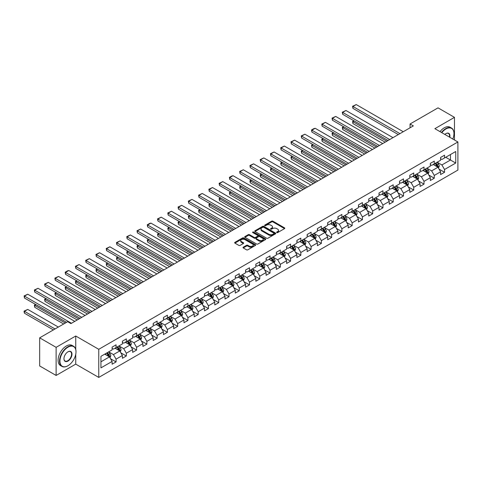 <?xml version="1.0" encoding="UTF-8"?>
<svg xmlns="http://www.w3.org/2000/svg" width="482" height="482" viewBox="0 0 482 482"><rect width="100%" height="100%" fill="white"/><g stroke="black" fill="none" stroke-linecap="round" stroke-linejoin="round"><path stroke-width="0.72" d="M276.77 232.583A0.639 0.368 0 0 0 277.674 232.583L284.537 228.619A0.916 0.53 0 0 0 284.808 228.245A0.916 0.53 0 0 0 284.537 227.872L272.914 221.16A0.916 0.53 0 0 0 271.619 221.16L264.757 225.124A0.639 0.368 0 0 0 265.66 225.642L266.552 225.13A2.922 1.687 0 0 1 270.685 225.13L271.655 225.69A2.922 1.687 0 0 1 272.511 226.883A2.922 1.687 0 0 1 271.655 228.076L270.764 228.589A0.639 0.368 0 0 0 271.667 229.113L272.559 228.601A2.922 1.687 0 0 1 276.692 228.601L277.656 229.161A2.922 1.687 0 0 1 278.518 230.354A2.922 1.687 0 0 1 277.656 231.547L276.77 232.059A0.639 0.368 0 0 0 276.77 232.583L276.77 232.059M243.265 247.188A0.916 0.53 0 0 0 243 247.561A0.916 0.53 0 0 0 243.265 247.935L246.531 249.821A0.916 0.53 0 0 0 247.82 249.821L255.442 245.416A0.916 0.53 0 0 0 255.707 245.043A0.916 0.53 0 0 0 255.442 244.669L243.814 237.957A0.916 0.53 0 0 0 242.524 237.957L234.903 242.362A0.916 0.53 0 0 0 234.638 242.735A0.916 0.53 0 0 0 234.903 243.109L238.843 245.38A0.916 0.53 0 0 0 240.132 245.38L243.398 243.494A0.916 0.53 0 0 0 243.663 243.127A0.916 0.53 0 0 0 243.398 242.753L241.44 241.621A2.446 1.41 0 0 1 240.729 240.626A2.446 1.41 0 0 1 242.235 239.325A2.446 1.41 0 0 1 244.898 239.626L252.55 244.049A2.446 1.41 0 0 1 253.267 245.043A2.446 1.41 0 0 1 251.761 246.35A2.446 1.41 0 0 1 249.098 246.043L247.82 245.308A0.916 0.53 0 0 0 246.531 245.308L243.265 247.188L243.265 247.935M75.734 336.014L56.123 347.335L39.675 337.84L39.675 365.952L56.123 375.448L75.734 364.127L98.762 377.424L98.762 349.311L75.734 336.014L75.734 349.36M454.478 139.991L454.478 117.349L434.872 128.67L457.9 141.967L98.762 349.311M454.478 117.349L438.03 107.854L410.062 123.995L410.062 127.796M39.675 337.84L67.643 321.693L70.932 323.591L413.351 125.898L410.062 123.995M266.612 238.222A0.916 0.53 0 0 0 267.908 238.222L275.529 233.818A0.916 0.53 0 0 0 275.794 233.451A0.916 0.53 0 0 0 275.529 233.077L263.901 226.365A0.916 0.53 0 0 0 262.612 226.365L254.99 230.764A0.916 0.53 0 0 0 254.719 231.137A0.916 0.53 0 0 0 254.99 231.511L266.612 238.222M253.014 232.722A0.639 0.368 0 0 1 253.665 232.812L253.665 232.047L265.486 238.873A0.916 0.53 0 0 1 265.751 239.247A0.916 0.53 0 0 1 265.486 239.62L257.864 244.019A0.916 0.53 0 0 1 256.569 244.019L244.946 237.307L244.946 236.56A0.916 0.53 0 0 0 244.675 236.933A0.916 0.53 0 0 0 244.946 237.307M244.946 236.56L248.206 234.68A0.916 0.53 0 0 1 249.501 234.68L254.213 237.403A0.916 0.53 0 0 0 255.508 237.403L257.671 236.15A0.916 0.53 0 0 0 257.936 235.776A0.916 0.53 0 0 0 257.671 235.403L252.761 232.571A0.639 0.368 0 0 1 253.665 232.047M98.762 377.424L457.9 170.08L457.9 141.967M110.577 358.753L116.072 361.922L116.072 359.15L122.386 355.505L122.386 358.277L126.332 355.999L126.332 353.222L132.652 349.577L132.652 352.348L136.599 350.071L136.599 347.299L142.913 343.654L142.913 346.425L146.865 344.142L146.865 341.37L153.18 337.725L153.18 340.497L157.126 338.219L157.126 335.448L163.446 331.797L163.446 334.574L167.393 332.291L167.393 329.519L173.707 325.874L173.707 328.646L177.659 326.368L177.659 323.591L183.973 319.946L183.973 322.717L187.92 320.44L187.92 317.668L194.24 314.017L194.24 316.794L198.186 314.511L198.186 311.74L204.507 308.094L204.507 310.866L208.453 308.588L208.453 305.811L214.767 302.166L214.767 304.937L218.72 302.66L218.72 299.888L225.034 296.243L225.034 299.015L228.98 296.731L228.98 293.96L235.3 290.315L235.3 293.086L239.247 290.809L239.247 288.037L245.561 284.386L245.561 287.164L249.513 284.88L249.513 282.109L255.828 278.463L255.828 281.235L259.774 278.958L259.774 276.18L266.094 272.535L266.094 275.306L270.041 273.029L270.041 270.257L276.355 266.606L276.355 269.384L280.307 267.1L280.307 264.329L286.621 260.684L286.621 263.455L290.568 261.178L290.568 258.4L296.888 254.755L296.888 257.527L300.834 255.249L300.834 252.478L307.155 248.833L307.155 251.604L311.101 249.327L311.101 246.549L317.415 242.904L317.415 245.675L321.367 243.398L321.367 240.626L327.682 236.975L327.682 239.753L331.628 237.469L331.628 234.698L337.948 231.053L337.948 233.824L341.895 231.547L341.895 228.769L348.209 225.124L348.209 227.896L352.161 225.618L352.161 222.847L358.475 219.196L358.475 221.973L362.422 219.69L362.422 216.918L368.742 213.273L368.742 216.044L372.688 213.767L372.688 210.989L379.009 207.344L379.009 210.116L382.955 207.838L382.955 205.067L389.269 201.422L389.269 204.193L393.216 201.916L393.216 199.138L399.536 195.493L399.536 198.265L403.482 195.987L403.482 193.216L409.802 189.565L409.802 192.342L413.749 190.059L413.749 187.287L420.063 183.642L420.063 186.413L424.015 184.136L424.015 181.359L430.33 177.713L430.33 180.485L434.276 178.207L434.276 175.436L440.596 171.785L440.596 174.562L444.543 172.279L444.543 169.507L455.731 163.049L455.731 151.499L450.465 154.541L450.465 160.012L455.731 163.049M116.072 361.922L112.119 364.205L112.119 361.428L100.937 367.887L100.937 356.337L112.119 349.884L112.119 347.106L116.072 344.829L116.072 347.6L122.386 343.955L122.386 341.184L126.332 338.9L126.332 341.678L132.652 338.027L132.652 335.255L136.599 332.978L136.599 335.749L142.913 332.104L142.913 329.327L146.865 327.049L146.865 329.821L153.18 326.175L153.18 323.404L157.126 321.12L157.126 323.898L163.446 320.247L163.446 317.475L167.393 315.198L167.393 317.969L173.707 314.324L173.707 311.553L177.659 309.269L177.659 312.041L183.973 308.396L183.973 305.624L187.92 303.347L187.92 306.118L194.24 302.473L194.24 299.696L198.186 297.418L198.186 300.19L204.507 296.544L204.507 293.773L208.453 291.49L208.453 294.267L214.767 290.616L214.767 287.844L218.72 285.567L218.72 288.338L225.034 284.693L225.034 281.916L228.98 279.638L228.98 282.41L235.3 278.765L235.3 275.993L239.247 273.71L239.247 276.487L245.561 272.836L245.561 270.065L249.513 267.787L249.513 270.559L255.828 266.914L255.828 264.142L259.774 261.859L259.774 264.63L266.094 260.985L266.094 258.213L270.041 255.936L270.041 258.707L276.355 255.062L276.355 252.285L280.307 250.007L280.307 252.779L286.621 249.134L286.621 246.362L290.568 244.079L290.568 246.856L296.888 243.205L296.888 240.434L300.834 238.156L300.834 240.928L307.155 237.283L307.155 234.505L311.101 232.228L311.101 234.999L317.415 231.354L317.415 228.582L321.367 226.299L321.367 229.077L327.682 225.425L327.682 222.654L331.628 220.376L331.628 223.148L337.948 219.503L337.948 216.731L341.895 214.448L341.895 217.225L348.209 213.574L348.209 210.803L352.161 208.525L352.161 211.297L358.475 207.652L358.475 204.874L362.422 202.597L362.422 205.368L368.742 201.723L368.742 198.952L372.688 196.668L372.688 199.446L379.009 195.794L379.009 193.023L382.955 190.745L382.955 193.517L389.269 189.872L389.269 187.094L393.216 184.817L393.216 187.588L399.536 183.943L399.536 181.172L403.482 178.888L403.482 181.666L409.802 178.015L409.802 175.243L413.749 172.966L413.749 175.737L420.063 172.092L420.063 169.321L424.015 167.037L424.015 169.815L430.33 166.163L430.33 163.392L434.276 161.115L434.276 163.886L440.596 160.241L440.596 157.463L444.543 155.186L444.543 157.957L455.731 151.499M115.017 348.209L119.753 350.944L113.439 354.589L108.697 351.854M112.119 348.359L113.439 349.119L116.072 347.6M113.439 354.589L116.072 359.15M119.753 350.944L122.386 355.505M125.278 342.28L130.02 345.016L123.699 348.667L118.964 345.931M122.386 342.437L123.699 343.196L126.332 341.678M123.699 348.667L126.332 353.222M130.02 345.016L132.652 349.577M135.544 336.358L140.286 339.093L133.966 342.738L129.23 340.003M132.652 336.508L133.966 337.267L136.599 335.749M133.966 342.738L136.599 347.299M140.286 339.093L142.913 343.654M145.811 330.429L150.547 333.164L144.232 336.816L139.491 334.08M142.913 330.58L144.232 331.345L146.865 329.821M144.232 336.816L146.865 341.37M150.547 333.164L153.18 337.725M156.078 324.507L160.813 327.242L154.493 330.887L149.757 328.152M153.18 324.657L154.493 325.416L157.126 323.898M154.493 330.887L157.126 335.448M160.813 327.242L163.446 331.797M166.338 318.578L171.08 321.313L164.76 324.958L160.024 322.223M163.446 318.729L164.76 319.488L167.393 317.969M164.76 324.958L167.393 329.519M171.08 321.313L173.707 325.874M176.605 312.649L181.34 315.385L175.026 319.036L170.291 316.3M173.707 312.806L175.026 313.565L177.659 312.041M175.026 319.036L177.659 323.591M181.34 315.385L183.973 319.946M186.871 306.727L191.607 309.462L185.293 313.107L180.551 310.372M183.973 306.877L185.293 307.637L187.92 306.118M185.293 313.107L187.92 317.668M191.607 309.462L194.24 314.017M197.132 300.798L201.874 303.533L195.553 307.179L190.818 304.443M194.24 300.949L195.553 301.708L198.186 300.19M195.553 307.179L198.186 311.74M201.874 303.533L204.507 308.094M207.399 294.876L212.134 297.605L205.82 301.256L201.084 298.521M204.507 295.026L205.82 295.785L208.453 294.267M205.82 301.256L208.453 305.811M212.134 297.605L214.767 302.166M217.665 288.947L222.401 291.682L216.087 295.327L211.345 292.592M214.767 289.098L216.087 289.857L218.72 288.338M216.087 295.327L218.72 299.888M222.401 291.682L225.034 296.243M227.926 283.018L232.667 285.754L226.347 289.405L221.612 286.67M225.034 283.169L226.347 283.934L228.98 282.41M226.347 289.405L228.98 293.96M232.667 285.754L235.3 290.315M238.192 277.096L242.934 279.831L236.614 283.476L231.878 280.741M235.3 277.246L236.614 278.006L239.247 276.487M236.614 283.476L239.247 288.037M242.934 279.831L245.561 284.386M248.459 271.167L253.195 273.903L246.88 277.548L242.139 274.812M245.561 271.318L246.88 272.077L249.513 270.559M246.88 277.548L249.513 282.109M253.195 273.903L255.828 278.463M258.726 265.239L263.461 267.974L257.147 271.625L252.405 268.89M255.828 265.395L257.147 266.154L259.774 264.63M257.147 271.625L259.774 276.18M263.461 267.974L266.094 272.535M268.986 259.316L273.728 262.051L267.408 265.696L262.672 262.961M266.094 259.467L267.408 260.226L270.041 258.707M267.408 265.696L270.041 270.257M273.728 262.051L276.355 266.606M279.253 253.387L283.988 256.123L277.674 259.768L272.939 257.033M276.355 253.538L277.674 254.297L280.307 252.779M277.674 259.768L280.307 264.329M283.988 256.123L286.621 260.684M289.519 247.465L294.255 250.2L287.941 253.845L283.199 251.11M286.621 247.615L287.941 248.375L290.568 246.856M287.941 253.845L290.568 258.4M294.255 250.2L296.888 254.755M299.78 241.536L304.522 244.272L298.201 247.917L293.466 245.181M296.888 241.687L298.201 242.446L300.834 240.928M298.201 247.917L300.834 252.478M304.522 244.272L307.155 248.833M310.047 235.608L314.782 238.343L308.468 241.994L303.732 239.259M307.155 235.758L308.468 236.523L311.101 234.999M308.468 241.994L311.101 246.549M314.782 238.343L317.415 242.904M320.313 229.685L325.049 232.42L318.735 236.066L313.993 233.33M317.415 229.836L318.735 230.595L321.367 229.077M318.735 236.066L321.367 240.626M325.049 232.42L327.682 236.975M330.58 223.756L335.315 226.492L328.995 230.137L324.259 227.402M327.682 223.907L328.995 224.666L331.628 223.148M328.995 230.137L331.628 234.698M335.315 226.492L337.948 231.053M340.84 217.828L345.582 220.563L339.262 224.214L334.526 221.479M337.948 217.985L339.262 218.744L341.895 217.225M339.262 224.214L341.895 228.769M345.582 220.563L348.209 225.124M351.107 211.905L355.843 214.641L349.528 218.286L344.787 215.55M348.209 212.056L349.528 212.815L352.161 211.297M349.528 218.286L352.161 222.847M355.843 214.641L358.475 219.196M361.373 205.977L366.109 208.712L359.795 212.357L355.053 209.622M358.475 206.127L359.795 206.886L362.422 205.368M359.795 212.357L362.422 216.918M366.109 208.712L368.742 213.273M371.634 200.054L376.376 202.789L370.056 206.435L365.32 203.699M368.742 200.205L370.056 200.964L372.688 199.446M370.056 206.435L372.688 210.989M376.376 202.789L379.009 207.344M381.901 194.126L386.636 196.861L380.322 200.506L375.586 197.771M379.009 194.276L380.322 195.035L382.955 193.517M380.322 200.506L382.955 205.067M386.636 196.861L389.269 201.422M392.167 188.197L396.903 190.932L390.589 194.583L385.847 191.848M389.269 188.348L390.589 189.113L393.216 187.588M390.589 194.583L393.216 199.138M396.903 190.932L399.536 195.493M402.428 182.274L407.169 185.01L400.849 188.655L396.114 185.919M399.536 182.425L400.849 183.184L403.482 181.666M400.849 188.655L403.482 193.216M407.169 185.01L409.802 189.565M412.694 176.346L417.43 179.081L411.116 182.726L406.38 179.991M409.802 176.496L411.116 177.256L413.749 175.737M411.116 182.726L413.749 187.287M417.43 179.081L420.063 183.642M422.961 170.417L427.697 173.152L421.382 176.804L416.641 174.068M420.063 170.574L421.382 171.333L424.015 169.815M421.382 176.804L424.015 181.359M427.697 173.152L430.33 177.713M433.228 164.495L437.963 167.23L431.643 170.875L426.907 168.14M430.33 164.645L431.643 165.404L434.276 163.886M431.643 170.875L434.276 175.436M437.963 167.23L440.596 171.785M445.729 157.277L450.465 160.012L441.91 164.946L437.174 162.211M440.596 158.717L441.91 159.476L444.543 157.957M441.91 164.946L444.543 169.507M56.123 347.335L56.123 375.448M100.937 361.807L109.486 356.873L104.751 354.137M109.486 356.873L112.119 361.428M439.048 169.11L444.543 172.279M428.781 175.038L434.276 178.207M418.521 180.961L424.015 184.136M408.254 186.889L413.749 190.059M397.987 192.812L403.482 195.987M387.727 198.741L393.216 201.916M377.46 204.669L382.955 207.838M367.194 210.592L372.688 213.767M356.927 216.52L362.422 219.69M346.666 222.449L352.161 225.618M336.4 228.372L341.895 231.547M326.133 234.3L331.628 237.469M315.873 240.223L321.367 243.398M305.606 246.151L311.101 249.327M295.339 252.08L300.834 255.249M285.079 258.003L290.568 261.178M274.812 263.931L280.307 267.1M264.546 269.86L270.041 273.029M254.279 275.782L259.774 278.958M244.019 281.711L249.513 284.88M233.752 287.634L239.247 290.809M223.485 293.562L228.98 296.731M213.225 299.491L218.72 302.66M202.958 305.413L208.453 308.588M192.692 311.342L198.186 314.511M182.431 317.264L187.92 320.44M172.164 323.193L177.659 326.368M161.898 329.122L167.393 332.291M151.631 335.044L157.126 338.219M141.371 340.973L146.865 344.142M131.104 346.901L136.599 350.071M120.837 352.824L126.332 355.999M75.734 364.127L75.734 354.324M277.023 232.673L277.656 232.306A2.922 1.687 0 0 0 278.518 231.113L278.518 230.354M272.511 226.883L272.511 227.643A2.922 1.687 0 0 1 271.655 228.836L271.023 229.203M284.537 227.872L284.537 228.619L272.914 221.919A0.916 0.53 0 0 0 271.619 221.919L265.016 225.733M275.529 233.077L275.529 233.818L263.901 227.124A0.916 0.53 0 0 0 262.612 227.124L255.002 231.517M273.915 233.71A0.639 0.368 0 0 0 273.915 233.186L263.708 227.293A0.639 0.368 0 0 0 262.804 227.293L261.865 227.835A2.922 1.687 0 0 0 261.009 229.028A2.922 1.687 0 0 0 261.865 230.221L268.842 234.252A2.922 1.687 0 0 0 272.975 234.252L273.915 233.71L273.915 234.469A0.639 0.368 0 0 0 274.101 234.21L274.101 233.451M261.009 229.028L261.009 229.787A2.922 1.687 0 0 0 261.865 230.98L261.865 230.221M273.915 234.469L272.975 235.011A2.922 1.687 0 0 1 268.842 235.011L261.865 230.98M244.958 237.313L248.206 235.439L248.206 234.68M257.936 235.776L257.936 236.535A0.916 0.53 0 0 1 257.671 236.909L255.508 238.162A0.916 0.53 0 0 1 254.213 238.162L249.501 235.439A0.916 0.53 0 0 0 248.206 235.439M253.665 232.812L265.474 239.626M259.105 240.223A2.446 1.41 0 0 0 261.768 240.53A2.446 1.41 0 0 0 263.274 239.229A2.446 1.41 0 0 0 262.563 238.228L259.864 236.674A0.916 0.53 0 0 0 258.575 236.674L256.412 237.921A0.916 0.53 0 0 0 256.141 238.295A0.916 0.53 0 0 0 256.412 238.668L259.105 240.223L259.105 240.988A2.446 1.41 0 0 0 261.768 241.289A2.446 1.41 0 0 0 263.274 239.988L263.274 239.229M256.141 238.295L256.141 239.054A0.916 0.53 0 0 0 256.412 239.427L256.412 238.668M259.105 240.988L256.412 239.427M253.267 245.043L253.267 245.802A2.446 1.41 0 0 1 251.761 247.109A2.446 1.41 0 0 1 249.098 246.802L247.82 246.067A0.916 0.53 0 0 0 246.531 246.067L243.277 247.941M240.729 240.626L240.729 241.386A2.446 1.41 0 0 0 241.44 242.386L241.44 241.621M243.386 243.506L241.44 242.386M255.442 244.669L255.442 245.416L243.814 238.723A0.916 0.53 0 0 0 242.524 238.723L234.915 243.115L234.903 242.362M438.481 168.128L439.265 166.157A2.464 1.422 -120 0 0 438.475 164.055L437.12 162.247M434.752 165.374L433.83 164.145M386.805 141.226L352.938 121.669L352.938 123.573L385.16 142.172M435.083 163.422L436.439 165.236A2.464 1.422 60 0 1 437.144 166.718L437.933 166.26A2.464 1.422 -120 0 0 437.228 164.778L435.873 162.964M435.252 163.326L436.758 165.332A1.259 0.723 60 0 1 436.987 165.718L437.933 166.26M354.186 120.952L352.938 121.669L352.571 121.464L353.824 120.741M352.938 123.573L352.571 121.464M399.964 133.628L352.938 106.474L352.938 108.378L398.319 134.574M403.253 131.725L356.228 104.576L352.938 106.474L352.571 106.269L356.228 104.576M352.938 108.378L352.571 106.269M452.815 139.027A11.351 6.555 120 0 0 453.954 133.61A11.351 6.555 120 0 0 445.922 128.971A11.351 6.555 120 0 0 441.801 132.671M441.458 132.472A11.634 6.718 -60 0 1 445.729 128.634A11.634 6.718 -60 0 1 451.544 128.055A11.634 6.718 -60 0 1 453.954 133.381A11.634 6.718 -60 0 1 453.954 133.496M444.826 134.418A5.676 3.278 -60 0 1 445.922 133.61L445.922 133.61A5.676 3.278 -60 0 1 449.784 137.28M440.012 131.64A11.634 6.718 -60 0 1 444.277 127.796A11.634 6.718 -60 0 1 450.098 127.218L451.544 128.055M449.429 137.075A5.398 3.115 120 0 0 448.423 133.454A5.398 3.115 120 0 0 445.826 133.665M67.769 365.838L67.968 365.724A11.351 6.555 120 0 0 75.999 351.818A11.351 6.555 120 0 0 67.968 347.185A11.351 6.555 120 0 0 59.943 361.09A11.351 6.555 120 0 0 67.968 365.724L67.769 365.838A11.634 6.718 -60 0 1 61.955 366.41A11.634 6.718 -60 0 1 60.172 357.09A11.634 6.718 -60 0 1 67.769 346.841A11.634 6.718 -60 0 1 73.589 346.263A11.634 6.718 -60 0 1 75.999 351.589A11.634 6.718 -60 0 1 75.993 351.703M67.968 361.09A5.676 3.278 -60 0 1 63.955 358.771A5.676 3.278 -60 0 1 67.968 351.818L67.968 351.818A5.676 3.278 -60 0 1 71.981 354.137A5.676 3.278 -60 0 1 67.968 361.09M63.955 358.656A5.398 3.115 120 0 0 65.07 361.012A5.398 3.115 120 0 0 67.769 360.747A5.398 3.115 120 0 0 71.3 355.987A5.398 3.115 120 0 0 70.468 351.667A5.398 3.115 120 0 0 67.872 351.878M61.955 366.41L60.509 365.579A11.634 6.718 -60 0 1 58.726 356.258A11.634 6.718 -60 0 1 66.323 346.004A11.634 6.718 -60 0 1 72.137 345.431L73.589 346.263M428.215 174.056L428.998 172.086A2.464 1.422 -120 0 0 428.215 169.983L426.853 168.17M424.485 171.303L423.564 170.068M376.538 147.149L342.672 127.597L342.672 129.495L374.894 148.101M424.817 169.351L426.172 171.164A2.464 1.422 60 0 1 426.877 172.646L427.667 172.188A2.464 1.422 -120 0 0 426.962 170.706L425.606 168.893M424.985 169.248L426.492 171.261A1.259 0.723 60 0 1 426.721 171.64L427.667 172.188M343.919 126.874L342.672 127.597L342.31 127.387L343.558 126.67M342.672 129.495L342.31 127.387M417.954 179.979L418.738 178.009A2.464 1.422 -120 0 0 417.948 175.912L416.593 174.098M414.225 177.225L413.303 175.996M366.272 153.077L332.405 133.526L332.405 135.424L364.627 154.029M414.55 175.273L415.912 177.087A2.464 1.422 60 0 1 416.617 178.569L417.406 178.117A2.464 1.422 -120 0 0 416.701 176.629L415.339 174.821M414.725 175.177L416.231 177.189A1.259 0.723 60 0 1 416.46 177.569L417.406 178.117M333.658 132.803L332.405 133.526L332.044 133.315L333.297 132.592M332.405 135.424L332.044 133.315M389.697 139.551L342.672 112.402L342.672 114.3L388.052 140.503M392.987 137.653L345.962 110.505L342.672 112.402L342.31 112.192L345.962 110.505M342.672 114.3L342.31 112.192M379.43 145.48L332.405 118.331L332.405 120.229L377.786 146.432M382.726 143.582L335.695 116.427L332.405 118.331L332.044 118.12L335.695 116.427M332.405 120.229L332.044 118.12M407.688 185.907L408.471 183.937A2.464 1.422 -120 0 0 407.682 181.835L406.326 180.021M403.958 183.154L403.036 181.925M356.011 159.006L322.139 139.449L322.139 141.353L354.36 159.952M404.284 181.202L405.645 183.015A2.464 1.422 60 0 1 406.35 184.498L407.139 184.04A2.464 1.422 -120 0 0 406.434 182.558L405.073 180.744M404.458 181.099L405.964 183.112A1.259 0.723 60 0 1 406.193 183.497L407.139 184.04M323.392 138.732L322.139 139.449L321.777 139.244L323.03 138.521M322.139 141.353L321.777 139.244M397.421 191.836L398.204 189.86A2.464 1.422 -120 0 0 397.421 187.763L396.059 185.95M393.692 189.083L392.77 187.847M345.745 164.928L311.878 145.377L311.878 147.275L344.1 165.88M394.023 187.124L395.379 188.938A2.464 1.422 60 0 1 396.084 190.426L396.873 189.968A2.464 1.422 -120 0 0 396.168 188.486L394.812 186.673M394.192 187.028L395.698 189.04A1.259 0.723 60 0 1 395.927 189.42L396.873 189.968M313.125 144.654L311.878 145.377L311.517 145.166L312.764 144.443M311.878 147.275L311.517 145.166M387.16 197.759L387.944 195.788A2.464 1.422 -120 0 0 387.154 193.692L385.799 191.878M383.431 195.005L382.503 193.776M335.478 170.857L301.612 151.306L301.612 153.204L333.833 171.809M383.756 193.053L385.112 194.867A2.464 1.422 60 0 1 385.823 196.349L386.612 195.897A2.464 1.422 -120 0 0 385.901 194.409L384.546 192.595M383.931 192.957L385.437 194.963A1.259 0.723 60 0 1 385.66 195.349L386.612 195.897M302.865 150.583L301.612 151.306L301.25 151.095L302.503 150.372M301.612 153.204L301.25 151.095M369.17 151.408L322.139 124.254L322.139 126.151L367.525 152.354M372.459 149.504L325.428 122.356L322.139 124.254L321.777 124.049L325.428 122.356M322.139 126.151L321.777 124.049M358.903 157.331L311.878 130.182L311.878 132.08L357.258 158.283M362.193 155.433L315.168 128.284L311.878 130.182L311.517 129.971L313.818 128.64L315.168 128.284M311.878 132.08L311.517 129.971M348.637 163.259L301.612 136.105L301.612 138.009L346.992 164.205M351.926 161.362L304.901 134.207L301.612 136.105L301.25 135.9L304.901 134.207M301.612 138.009L301.25 135.9M376.894 203.687L377.677 201.717A2.464 1.422 -120 0 0 376.888 199.614L375.532 197.801M373.164 200.934L372.243 199.705M325.211 176.786L291.345 157.228L291.345 159.132L323.567 177.731M373.49 198.982L374.851 200.795A2.464 1.422 60 0 1 375.556 202.277L376.346 201.819A2.464 1.422 -120 0 0 375.641 200.337L374.279 198.524M373.664 198.879L375.171 200.892A1.259 0.723 60 0 1 375.4 201.271L376.346 201.819M292.598 156.505L291.345 157.228L290.983 157.024L292.237 156.301M291.345 159.132L290.983 157.024M338.376 169.182L291.345 142.033L291.345 143.931L336.731 170.134M341.666 167.284L294.635 140.135L291.345 142.033L290.983 141.822L294.635 140.135M291.345 143.931L290.983 141.822M366.627 209.616L367.411 207.64A2.464 1.422 -120 0 0 366.627 205.543L365.266 203.729M362.898 206.862L361.976 205.627M314.951 182.708L281.084 163.157L281.084 165.055L313.306 183.66M363.229 204.904L364.585 206.718A2.464 1.422 60 0 1 365.29 208.2L366.079 207.748A2.464 1.422 -120 0 0 365.374 206.266L364.018 204.452M363.398 204.808L364.904 206.82A1.259 0.723 60 0 1 365.133 207.2L366.079 207.748M282.332 162.434L281.084 163.157L280.723 162.946L281.97 162.223M281.084 165.055L280.723 162.946M328.109 175.111L281.084 147.962L281.084 149.86L326.465 176.063M331.399 173.213L284.374 146.058L281.084 147.962L280.723 147.751L284.374 146.058M281.084 149.86L280.723 147.751M356.367 215.538L357.144 213.568A2.464 1.422 -120 0 0 356.361 211.465L354.999 209.658M352.631 212.785L351.709 211.556M304.684 188.637L270.818 169.08L270.818 170.983L303.039 189.583M352.963 210.833L354.318 212.646A2.464 1.422 60 0 1 355.023 214.129L355.812 213.671A2.464 1.422 -120 0 0 355.107 212.188L353.752 210.375M353.131 210.736L354.638 212.743A1.259 0.723 60 0 1 354.866 213.128L355.812 213.671M272.065 168.363L270.818 169.08L270.456 168.875L271.703 168.152M270.818 170.983L270.456 168.875M317.843 181.039L270.818 153.885L270.818 155.788L316.198 181.985M321.132 179.135L274.107 151.987L270.818 153.885L270.456 153.68L274.107 151.987M270.818 155.788L270.456 153.68M346.1 221.467L346.883 219.497A2.464 1.422 -120 0 0 346.094 217.394L344.738 215.581M342.371 218.714L341.449 217.478M294.418 194.559L260.551 175.008L260.551 176.906L292.773 195.511M342.696 216.761L344.058 218.575A2.464 1.422 60 0 1 344.763 220.057L345.552 219.599A2.464 1.422 -120 0 0 344.847 218.117L343.485 216.304M342.871 216.659L344.377 218.671A1.259 0.723 60 0 1 344.606 219.051L345.552 219.599M261.804 174.285L260.551 175.008L260.19 174.797L261.443 174.08M260.551 176.906L260.19 174.797M307.582 186.962L260.551 159.813L260.551 161.711L305.937 187.914M310.872 185.064L263.841 157.915L260.551 159.813L260.19 159.602L263.841 157.915M260.551 161.711L260.19 159.602M335.834 227.39L336.617 225.419A2.464 1.422 -120 0 0 335.827 223.323L334.472 221.509M332.104 224.636L331.182 223.407M284.157 200.488L250.291 180.937L250.291 182.835L282.512 201.44M332.429 222.684L333.791 224.498A2.464 1.422 60 0 1 334.496 225.98L335.285 225.528A2.464 1.422 -120 0 0 334.58 224.04L333.225 222.232M332.604 222.588L334.11 224.6A1.259 0.723 60 0 1 334.339 224.98L335.285 225.528M251.538 180.214L250.291 180.937L249.923 180.726L251.176 180.003M250.291 182.835L249.923 180.726M297.316 192.89L250.291 165.742L250.291 167.64L295.671 193.842M300.605 190.993L253.58 163.838L250.291 165.742L249.923 165.531L253.58 163.838M250.291 167.64L249.923 165.531M325.567 233.318L326.35 231.348A2.464 1.422 -120 0 0 325.567 229.245L324.205 227.432M321.837 230.565L320.916 229.336M273.89 206.417L240.024 186.859L240.024 188.763L272.246 207.362M322.169 228.613L323.524 230.426A2.464 1.422 60 0 1 324.229 231.908L325.019 231.45A2.464 1.422 -120 0 0 324.314 229.968L322.958 228.155M322.338 228.51L323.844 230.523A1.259 0.723 60 0 1 324.073 230.908L325.019 231.45M241.271 186.142L240.024 186.859L239.662 186.655L240.91 185.932M240.024 188.763L239.662 186.655M287.049 198.819L240.024 171.664L240.024 173.562L285.404 199.765M290.339 196.915L243.314 169.766L240.024 171.664L239.662 171.459L243.314 169.766M240.024 173.562L239.662 171.459M315.306 239.247L316.09 237.271A2.464 1.422 -120 0 0 315.3 235.174L313.945 233.36M311.577 236.493L310.655 235.258M263.624 212.339L229.757 192.788L229.757 194.686L261.979 213.291M311.902 234.535L313.258 236.349A2.464 1.422 60 0 1 313.969 237.837L314.758 237.379A2.464 1.422 -120 0 0 314.053 235.897L312.691 234.083M312.077 234.439L313.583 236.451A1.259 0.723 60 0 1 313.812 236.831L314.758 237.379M231.011 192.065L229.757 192.788L229.396 192.577L230.649 191.854M229.757 194.686L229.396 192.577M276.782 204.742L229.757 177.593L229.757 179.491L275.138 205.694M280.078 202.844L233.047 175.695L229.757 177.593L229.396 177.382L231.697 176.05L233.047 175.695M229.757 179.491L229.396 177.382M305.04 245.169L305.823 243.199A2.464 1.422 -120 0 0 305.034 241.102L303.678 239.289M301.31 242.416L300.388 241.187M253.357 218.268L219.491 198.717L219.491 200.614L251.712 219.22M301.636 240.464L302.997 242.277A2.464 1.422 60 0 1 303.702 243.759L304.491 243.308A2.464 1.422 -120 0 0 303.787 241.819L302.425 240.006M301.81 240.367L303.317 242.374A1.259 0.723 60 0 1 303.546 242.759L304.491 243.308M220.744 197.994L219.491 198.717L219.129 198.506L220.382 197.783M219.491 200.614L219.129 198.506M266.522 210.67L219.491 183.515L219.491 185.419L264.877 211.616M269.812 208.772L222.78 181.618L219.491 183.515L219.129 183.311L222.78 181.618M219.491 185.419L219.129 183.311M294.773 251.098L295.556 249.128A2.464 1.422 -120 0 0 294.773 247.025L293.411 245.211M291.044 248.344L290.122 247.115M243.097 224.196L209.23 204.639L209.23 206.537L241.452 225.142M291.375 246.392L292.731 248.206A2.464 1.422 60 0 1 293.436 249.688L294.225 249.23A2.464 1.422 -120 0 0 293.52 247.748L292.164 245.934M291.544 246.29L293.05 248.302A1.259 0.723 60 0 1 293.279 248.682L294.225 249.23M210.477 203.916L209.23 204.639L208.869 204.434L210.116 203.711M209.23 206.537L208.869 204.434M256.255 216.593L209.23 189.444L209.23 191.342L254.61 217.545M259.545 214.695L212.52 187.546L209.23 189.444L208.869 189.233L212.52 187.546M209.23 191.342L208.869 189.233M284.513 257.027L285.296 255.05A2.464 1.422 -120 0 0 284.507 252.954L283.151 251.14M280.783 254.273L279.855 253.038M232.83 230.119L198.964 210.568L198.964 212.466L231.185 231.071M281.108 252.315L282.464 254.128A2.464 1.422 60 0 1 283.175 255.611L283.964 255.159A2.464 1.422 -120 0 0 283.253 253.677L281.898 251.863M281.277 252.219L282.789 254.231A1.259 0.723 60 0 1 283.012 254.61L283.964 255.159M200.217 209.845L198.964 210.568L198.602 210.357L199.849 209.634M198.964 212.466L198.602 210.357M245.989 222.521L198.964 195.373L198.964 197.271L244.344 223.473M249.278 220.623L202.253 193.469L198.964 195.373L198.602 195.162L202.253 193.469M198.964 197.271L198.602 195.162M274.246 262.949L275.029 260.979A2.464 1.422 -120 0 0 274.24 258.876L272.884 257.069M270.516 260.196L269.595 258.967M222.564 236.047L188.697 216.49L188.697 218.394L220.919 236.993M270.842 258.244L272.203 260.057A2.464 1.422 60 0 1 272.908 261.539L273.698 261.081A2.464 1.422 -120 0 0 272.993 259.599L271.631 257.786M271.017 258.147L272.523 260.153A1.259 0.723 60 0 1 272.752 260.539L273.698 261.081M189.95 215.773L188.697 216.49L188.335 216.285L189.589 215.562M188.697 218.394L188.335 216.285M235.728 228.45L188.697 201.295L188.697 203.199L234.083 229.396M239.018 226.546L191.987 199.397L188.697 201.295L188.335 201.09L191.987 199.397M188.697 203.199L188.335 201.09M263.979 268.878L264.763 266.908A2.464 1.422 -120 0 0 263.979 264.805L262.618 262.991M260.25 266.124L259.328 264.889M212.303 241.97L178.436 222.419L178.436 224.317L210.658 242.922M260.581 264.172L261.937 265.98A2.464 1.422 60 0 1 262.642 267.468L263.431 267.01A2.464 1.422 -120 0 0 262.726 265.528L261.371 263.714M260.75 264.07L262.256 266.082A1.259 0.723 60 0 1 262.485 266.462L263.431 267.01M179.684 221.696L178.436 222.419L178.075 222.208L179.322 221.491M178.436 224.317L178.075 222.208M225.462 234.373L178.436 207.224L178.436 209.122L223.817 235.324M228.751 232.475L181.726 205.326L178.436 207.224L178.075 207.013L181.726 205.326M178.436 209.122L178.075 207.013M253.719 274.8L254.496 272.83A2.464 1.422 -120 0 0 253.713 270.733L252.351 268.92M249.983 272.047L249.061 270.818M202.036 247.899L168.17 228.348L168.17 230.245L200.392 248.851M250.315 270.095L251.67 271.908A2.464 1.422 60 0 1 252.375 273.39L253.164 272.939A2.464 1.422 -120 0 0 252.46 271.45L251.104 269.643M250.483 269.998L251.99 272.011A1.259 0.723 60 0 1 252.219 272.39L253.164 272.939M169.417 227.625L168.17 228.348L167.808 228.137L169.055 227.414M168.17 230.245L167.808 228.137M215.195 240.301L168.17 213.152L168.17 215.05L213.55 241.253M218.485 238.403L171.459 211.249L168.17 213.152L167.808 212.942L171.459 211.249M168.17 215.05L167.808 212.942M243.452 280.729L244.235 278.759A2.464 1.422 -120 0 0 243.446 276.656L242.091 274.842M239.723 277.975L238.801 276.746M191.77 253.827L157.903 234.27L157.903 236.174L190.125 254.773M240.048 276.023L241.41 277.837A2.464 1.422 60 0 1 242.115 279.319L242.904 278.861A2.464 1.422 -120 0 0 242.199 277.379L240.837 275.565M240.223 275.921L241.729 277.933A1.259 0.723 60 0 1 241.958 278.319L242.904 278.861M159.156 233.553L157.903 234.27L157.542 234.065L158.795 233.342M157.903 236.174L157.542 234.065M204.934 246.23L157.903 219.075L157.903 220.973L203.29 247.176M208.224 244.326L161.193 217.177L157.903 219.075L157.542 218.87L161.193 217.177M157.903 220.973L157.542 218.87M233.186 286.657L233.969 284.681A2.464 1.422 -120 0 0 233.18 282.585L231.824 280.771M229.456 283.904L228.534 282.669M181.509 259.75L147.637 240.199L147.637 242.097L179.864 260.702M229.781 281.946L231.143 283.759A2.464 1.422 60 0 1 231.848 285.248L232.637 284.79A2.464 1.422 -120 0 0 231.932 283.308L230.577 281.494M229.956 281.85L231.462 283.862A1.259 0.723 60 0 1 231.691 284.241L232.637 284.79M148.89 239.476L147.637 240.199L147.275 239.988L148.528 239.265M147.637 242.097L147.275 239.988M194.668 252.152L147.637 225.004L147.637 226.902L193.023 253.104M197.957 250.254L150.932 223.106L147.637 225.004L147.275 224.793L149.583 223.461L150.932 223.106M147.637 226.902L147.275 224.793M222.919 292.58L223.702 290.61A2.464 1.422 -120 0 0 222.919 288.513L221.557 286.7M219.19 289.827L218.268 288.598M171.243 265.678L137.376 246.127L137.376 248.025L169.598 266.63M219.521 287.875L220.877 289.688A2.464 1.422 60 0 1 221.581 291.17L222.371 290.712A2.464 1.422 -120 0 0 221.666 289.23L220.31 287.417M219.69 287.778L221.196 289.784A1.259 0.723 60 0 1 221.425 290.17L222.371 290.712M138.623 245.404L137.376 246.127L137.015 245.916L138.262 245.193M137.376 248.025L137.015 245.916M184.401 258.081L137.376 230.926L137.376 232.83L182.756 259.027M187.691 256.183L140.666 229.028L137.376 230.926L137.015 230.721L140.666 229.028M137.376 232.83L137.015 230.721M212.658 298.509L213.442 296.538A2.464 1.422 -120 0 0 212.652 294.436L211.297 292.622M208.929 295.755L208.007 294.526M160.976 271.607L127.109 252.05L127.109 253.948L159.331 272.553M209.254 293.803L210.61 295.617A2.464 1.422 60 0 1 211.321 297.099L212.11 296.641A2.464 1.422 -120 0 0 211.405 295.159L210.044 293.345M209.429 293.701L210.935 295.713A1.259 0.723 60 0 1 211.164 296.093L212.11 296.641M128.363 251.327L127.109 252.05L126.748 251.845L128.001 251.122M127.109 253.948L126.748 251.845M174.135 264.003L127.109 236.855L127.109 238.753L172.49 264.955M177.424 262.106L130.399 234.957L127.109 236.855L126.748 236.644L130.399 234.957M127.109 238.753L126.748 236.644M202.392 304.437L203.175 302.461A2.464 1.422 -120 0 0 202.386 300.364L201.03 298.551M198.662 301.684L197.74 300.449M150.709 277.53L116.843 257.978L116.843 259.876L149.065 278.482M198.988 299.726L200.349 301.539A2.464 1.422 60 0 1 201.054 303.021L201.844 302.569A2.464 1.422 -120 0 0 201.139 301.087L199.777 299.274M199.162 299.629L200.669 301.642A1.259 0.723 60 0 1 200.898 302.021L201.844 302.569M118.096 257.255L116.843 257.978L116.481 257.768L117.735 257.045M116.843 259.876L116.481 257.768M163.874 269.932L116.843 242.783L116.843 244.681L162.229 270.884M167.164 268.034L120.132 240.88L116.843 242.783L116.481 242.573L120.132 240.88M116.843 244.681L116.481 242.573M192.125 310.36L192.908 308.39A2.464 1.422 -120 0 0 192.125 306.287L190.764 304.473M188.396 307.606L187.474 306.377M140.449 283.458L106.582 263.901L106.582 265.805L138.804 284.404M188.727 305.654L190.083 307.468A2.464 1.422 60 0 1 190.788 308.95L191.577 308.492A2.464 1.422 -120 0 0 190.872 307.01L189.516 305.196M188.896 305.552L190.402 307.564A1.259 0.723 60 0 1 190.631 307.95L191.577 308.492M107.829 263.184L106.582 263.901L106.221 263.696L107.468 262.973M106.582 265.805L106.221 263.696M153.607 275.861L106.582 248.706L106.582 250.61L151.963 276.807M156.897 273.957L109.872 246.808L106.582 248.706L106.221 248.501L109.872 246.808M106.582 250.61L106.221 248.501M181.865 316.288L182.648 314.318A2.464 1.422 -120 0 0 181.859 312.216L180.497 310.402M178.135 313.535L177.207 312.3M130.182 289.381L96.316 269.83L96.316 271.728L128.537 290.333M178.46 311.583L179.816 313.39A2.464 1.422 60 0 1 180.527 314.879L181.316 314.421A2.464 1.422 -120 0 0 180.605 312.938L179.25 311.125M178.629 311.48L180.141 313.493A1.259 0.723 60 0 1 180.364 313.872L181.316 314.421M97.569 269.107L96.316 269.83L95.954 269.619L97.201 268.902M96.316 271.728L95.954 269.619M143.341 281.783L96.316 254.635L96.316 256.532L141.696 282.735M146.63 279.885L99.605 252.737L96.316 254.635L95.954 254.424L99.605 252.737M96.316 256.532L95.954 254.424M171.598 322.211L172.381 320.241A2.464 1.422 -120 0 0 171.592 318.144L170.236 316.331M167.869 319.458L166.947 318.228M119.916 295.309L86.049 275.758L86.049 277.656L118.271 296.261M168.194 317.505L169.556 319.319A2.464 1.422 60 0 1 170.26 320.801L171.05 320.349A2.464 1.422 -120 0 0 170.345 318.861L168.983 317.054M168.369 317.409L169.875 319.421A1.259 0.723 60 0 1 170.104 319.801L171.05 320.349M87.302 275.035L86.049 275.758L85.688 275.547L86.941 274.824M86.049 277.656L85.688 275.547M133.08 287.712L86.049 260.563L86.049 262.461L131.435 288.664M136.37 285.814L89.339 258.659L86.049 260.563L85.688 260.352L89.339 258.659M86.049 262.461L85.688 260.352M161.331 328.14L162.115 326.169A2.464 1.422 -120 0 0 161.325 324.067L159.97 322.253M157.602 325.386L156.68 324.157M109.655 301.238L75.788 281.681L75.788 283.585L108.01 302.184M157.933 323.434L159.289 325.248A2.464 1.422 60 0 1 159.994 326.73L160.783 326.272A2.464 1.422 -120 0 0 160.078 324.79L158.723 322.976M158.102 323.332L159.608 325.344A1.259 0.723 60 0 1 159.837 325.73L160.783 326.272M77.036 280.964L75.788 281.681L75.427 281.476L76.674 280.753M75.788 283.585L75.427 281.476M122.814 293.64L75.788 266.486L75.788 268.384L121.169 294.586M126.103 291.737L79.078 264.588L75.788 266.486L75.427 266.281L79.078 264.588M75.788 268.384L75.427 266.281M151.065 334.068L151.848 332.092A2.464 1.422 -120 0 0 151.065 329.995L149.703 328.182M147.335 331.315L146.414 330.08M99.388 307.161L65.522 287.609L65.522 289.507L97.744 308.112M147.667 329.357L149.022 331.17A2.464 1.422 60 0 1 149.727 332.658L150.517 332.2A2.464 1.422 -120 0 0 149.812 330.718L148.456 328.905M147.835 329.26L149.342 331.273A1.259 0.723 60 0 1 149.571 331.652L150.517 332.2M66.769 286.886L65.522 287.609L65.16 287.399L66.408 286.676M65.522 289.507L65.16 287.399M112.547 299.563L65.522 272.414L65.522 274.312L110.902 300.515M115.837 297.665L68.812 270.516L65.522 272.414L65.16 272.203L67.462 270.872L68.812 270.516M65.522 274.312L65.16 272.203M140.804 339.991L141.588 338.021A2.464 1.422 -120 0 0 140.798 335.924L139.443 334.11M137.075 337.237L136.153 336.008M89.122 313.089L55.255 293.538L55.255 295.436L87.477 314.041M137.4 335.285L138.762 337.099A2.464 1.422 60 0 1 139.467 338.581L140.256 338.123A2.464 1.422 -120 0 0 139.551 336.641L138.189 334.827M137.575 335.189L139.081 337.195A1.259 0.723 60 0 1 139.31 337.581L140.256 338.123M56.508 292.815L55.255 293.538L54.894 293.327L56.147 292.604M55.255 295.436L54.894 293.327M102.286 305.492L55.255 278.337L55.255 280.241L100.636 306.438M105.576 303.594L58.545 276.439L55.255 278.337L54.894 278.132L58.545 276.439M55.255 280.241L54.894 278.132M130.538 345.919L131.321 343.949A2.464 1.422 -120 0 0 130.532 341.846L129.176 340.033M126.808 343.166L125.886 341.937M78.861 319.018L44.989 299.461L44.989 301.358L77.216 319.964M127.134 341.214L128.495 343.027A2.464 1.422 60 0 1 129.2 344.51L129.989 344.052A2.464 1.422 -120 0 0 129.284 342.569L127.923 340.756M127.308 341.111L128.815 343.124A1.259 0.723 60 0 1 129.043 343.503L129.989 344.052M46.242 298.738L44.989 299.461L44.627 299.256L45.88 298.533M44.989 301.358L44.627 299.256M92.02 311.414L44.989 284.266L44.989 286.163L90.375 312.366M95.309 309.516L48.284 282.368L44.989 284.266L44.627 284.055L48.284 282.368M44.989 286.163L44.627 284.055M120.271 351.848L121.054 349.872A2.464 1.422 -120 0 0 120.271 347.775L118.909 345.962M116.542 349.095L115.62 347.859M65.305 323.042L34.728 305.389L34.728 307.287L63.66 323.994M116.873 347.136L118.229 348.95A2.464 1.422 60 0 1 118.934 350.432L119.723 349.98A2.464 1.422 -120 0 0 119.018 348.498L117.662 346.685M117.042 347.04L118.548 349.052A1.259 0.723 60 0 1 118.777 349.432L119.723 349.98M35.975 304.666L34.728 305.389L34.367 305.178L35.614 304.455M34.728 307.287L34.367 305.178M81.753 317.343L34.728 290.194L34.728 292.092L80.108 318.295M85.043 315.445L38.018 288.29L34.728 290.194L34.367 289.983L38.018 288.29M34.728 292.092L34.367 289.983M110.01 357.771L110.794 355.8A2.464 1.422 -120 0 0 110.004 353.698L108.649 351.884M55.038 328.965L24.462 311.312L27.751 309.414L58.328 327.067M106.281 355.017L105.359 353.788M24.462 313.216L24.1 311.866L24.1 311.107L24.462 311.312L24.462 313.216L53.394 329.917M106.606 353.065L107.962 354.879A2.464 1.422 60 0 1 108.673 356.361L109.462 355.903A2.464 1.422 -120 0 0 108.751 354.421L107.396 352.607M106.781 352.963L108.287 354.975A1.259 0.723 60 0 1 108.51 355.361L109.462 355.903M24.1 311.107L27.751 309.414M71.487 323.271L24.462 296.117L24.462 298.021L66.552 322.319M74.776 321.367L27.751 294.219L24.462 296.117L24.1 295.912L27.751 294.219M24.462 298.021L24.1 295.912M277.656 232.306L277.656 231.547M270.764 229.113L270.764 228.589M271.655 228.836L271.655 228.076M264.757 225.642L264.757 225.124M271.619 221.919L271.619 221.16M272.914 221.919L272.914 221.16M254.99 231.511L254.99 230.764M262.612 227.124L262.612 226.365M263.901 227.124L263.901 226.365M268.842 235.011L268.842 234.252M272.975 235.011L272.975 234.252M249.501 235.439L249.501 234.68M254.213 238.162L254.213 237.403M255.508 238.162L255.508 237.403M257.671 236.909L257.671 236.15M265.486 239.62L265.486 238.873M246.531 246.067L246.531 245.308M247.82 246.067L247.82 245.308M249.098 246.802L249.098 246.043M243.398 243.494L243.398 242.753M242.524 238.723L242.524 237.957M243.814 238.723L243.814 237.957M437.716 167.085L439.247 166.206M437.228 164.778L438.475 164.055M435.475 165.79L436.439 165.236M427.456 173.014L428.986 172.128M426.962 170.706L428.215 169.983M425.208 171.719L426.172 171.164M417.189 178.943L418.719 178.057M416.701 176.629L417.948 175.912M414.942 177.647L415.912 177.087M406.922 184.865L408.453 183.985M406.434 182.558L407.682 181.835M404.681 183.57L405.645 183.015M396.662 190.794L398.192 189.908M396.168 188.486L397.421 187.763M394.415 189.498L395.379 188.938M386.395 196.722L387.926 195.837M385.901 194.409L387.154 193.692M384.148 195.421L385.112 194.867M376.129 202.645L377.659 201.765M375.641 200.337L376.888 199.614M373.887 201.349L374.851 200.795M365.868 208.573L367.392 207.688M365.374 206.266L366.627 205.543M363.621 207.278L364.585 206.718M355.602 214.496L357.132 213.616M355.107 212.188L356.361 211.465M353.354 213.201L354.318 212.646M345.335 220.425L346.865 219.539M344.847 218.117L346.094 217.394M343.094 219.129L344.058 218.575M335.068 226.353L336.599 225.468M334.58 224.04L335.827 223.323M332.827 225.058L333.791 224.498M324.808 232.276L326.338 231.396M324.314 229.968L325.567 229.245M322.56 230.98L323.524 230.426M314.541 238.204L316.072 237.319M314.053 235.897L315.3 235.174M312.294 236.909L313.258 236.349M304.275 244.133L305.805 243.247M303.787 241.819L305.034 241.102M302.033 242.832L302.997 242.277M294.014 250.056L295.544 249.176M293.52 247.748L294.773 247.025M291.767 248.76L292.731 248.206M283.747 255.984L285.278 255.099M283.253 253.677L284.507 252.954M281.5 254.689L282.464 254.128M273.481 261.907L275.011 261.027M272.993 259.599L274.24 258.876M271.239 260.611L272.203 260.057M263.22 267.835L264.745 266.95M262.726 265.528L263.979 264.805M260.973 266.54L261.937 265.98M252.954 273.764L254.484 272.878M252.46 271.45L253.713 270.733M250.706 272.469L251.67 271.908M242.687 279.687L244.217 278.807M242.199 277.379L243.446 276.656M240.44 278.391L241.41 277.837M232.42 285.615L233.951 284.729M231.932 283.308L233.18 282.585M230.179 284.32L231.143 283.759M222.16 291.544L223.69 290.658M221.666 289.23L222.919 288.513M219.913 290.242L220.877 289.688M211.893 297.466L213.424 296.587M211.405 295.159L212.652 294.436M209.646 296.171L210.61 295.617M201.627 303.395L203.157 302.509M201.139 301.087L202.386 300.364M199.385 302.1L200.349 301.539M191.366 309.317L192.896 308.438M190.872 307.01L192.125 306.287M189.119 308.022L190.083 307.468M181.099 315.246L182.63 314.36M180.605 312.938L181.859 312.216M178.852 313.951L179.816 313.39M170.833 321.175L172.363 320.289M170.345 318.861L171.592 318.144M168.592 319.879L169.556 319.319M160.572 327.097L162.097 326.218M160.078 324.79L161.325 324.067M158.325 325.802L159.289 325.248M150.306 333.026L151.836 332.14M149.812 330.718L151.065 329.995M148.058 331.73L149.022 331.17M140.039 338.954L141.569 338.069M139.551 336.641L140.798 335.924M137.792 337.653L138.762 337.099M129.772 344.877L131.303 343.997M129.284 342.569L130.532 341.846M127.531 343.582L128.495 343.027M119.512 350.806L121.042 349.92M119.018 348.498L120.271 347.775M117.265 349.51L118.229 348.95M109.245 356.728L110.776 355.849M108.751 354.421L110.004 353.698M106.998 355.433L107.962 354.879"/></g></svg>
